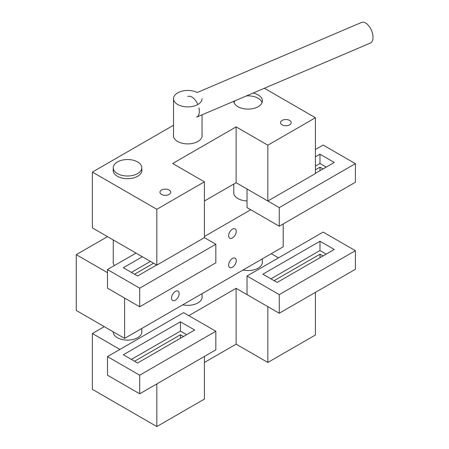 <?xml version="1.0" encoding="UTF-8"?>
<svg xmlns="http://www.w3.org/2000/svg" width="449" height="449" viewBox="0 0 449 449"><rect width="100%" height="100%" fill="white"/><g stroke="black" fill="none" stroke-linecap="round" stroke-linejoin="round"><path stroke-width="0.67" d="M196.836 92.309A14.261 8.234 0 0 0 181.688 91.231A14.261 8.234 0 0 0 173.522 98.673A14.261 8.234 0 0 0 178.736 105.038A14.261 8.234 0 0 0 193.884 106.121A14.261 8.234 0 0 0 202.05 98.673M262.076 102.58A14.261 8.234 0 0 0 258.888 98.729A14.261 8.234 0 0 0 246.445 95.901M234.973 100.795A14.261 8.234 0 0 0 234.024 102.58M289.661 120.439A5.382 3.109 0 0 0 283.796 119.765A5.382 3.109 0 0 0 280.473 122.639A5.382 3.109 0 0 0 282.051 124.833A5.382 3.109 0 0 0 287.916 125.507A5.382 3.109 0 0 0 291.238 122.639A5.382 3.109 0 0 0 289.661 120.439M169.138 190.028A5.382 3.109 0 0 0 163.273 189.355A5.382 3.109 0 0 0 159.951 192.223A5.382 3.109 0 0 0 161.522 194.423A5.382 3.109 0 0 0 167.393 195.096A5.382 3.109 0 0 0 170.715 192.223A5.382 3.109 0 0 0 169.138 190.028M113.26 169.469A14.351 8.29 0 0 0 113.17 170.396A14.351 8.29 0 0 0 117.374 176.255A14.351 8.29 0 0 0 133.016 178.051A14.351 8.29 0 0 0 141.878 170.396A14.351 8.29 0 0 0 141.789 169.469M173.522 134.678A14.351 8.29 0 0 0 173.432 135.604A14.351 8.29 0 0 0 177.636 141.463A14.351 8.29 0 0 0 193.278 143.259A14.351 8.29 0 0 0 202.14 135.604A14.351 8.29 0 0 0 202.05 134.678M233.727 101.328A14.351 8.29 0 0 0 237.903 106.671A14.351 8.29 0 0 0 253.545 108.467A14.351 8.29 0 0 0 262.401 100.812A14.351 8.29 0 0 0 258.197 94.952A14.351 8.29 0 0 0 253.118 93.055M173.522 125.232L92.382 172.079L156.83 209.29L204.407 181.823L172.691 163.509L236.123 126.887L267.84 145.201L267.84 201.012L315.417 173.544L315.417 117.728L267.84 145.201M315.417 117.728L264.371 88.257M204.407 201.012L236.123 182.704L267.84 201.012M156.83 209.29L156.83 265.106L204.407 237.639L204.407 181.823M156.83 265.106L92.382 227.896L92.382 172.079M236.123 126.887L236.123 182.704M197.234 92.505L361.518 22.45A11.214 6.05 -113.1 0 1 372.608 33.855A11.214 6.05 -113.1 0 1 370.313 43.082L196.64 117.138A11.214 6.05 -113.1 0 0 198.929 107.917M197.835 104.516A11.214 6.05 -113.1 0 0 187.839 96.513M116.785 173.191A14.261 8.234 0 0 0 132.539 175.475A14.261 8.234 0 0 0 141.789 167.763A14.261 8.234 0 0 0 138.258 162.342A14.261 8.234 0 0 0 122.51 160.057A14.261 8.234 0 0 0 113.26 167.763A14.261 8.234 0 0 0 116.785 173.191M134.565 361.249L180.431 334.769L183.473 336.526M180.431 338.288L180.431 334.769M215.823 331.255L183.602 312.65L107.479 356.596L107.479 375.201L139.701 393.807L215.823 349.861L215.823 331.255L139.701 375.201L107.479 356.596M123.335 354.766L137.607 363.005L194.703 330.043L180.431 321.804L123.335 354.766M139.701 375.201L139.701 393.807M180.431 321.804L180.431 331.109L131.394 359.419M180.431 331.109L186.644 334.696M134.565 274.227L153.597 263.237M215.823 244.228L139.701 288.179L139.701 306.785L215.823 262.833L215.823 244.228L204.407 237.639M142.367 256.755L123.335 267.744L137.607 275.983L156.639 264.994M136.025 253.096L107.479 269.574L107.479 288.179L139.701 306.785M139.701 288.179L107.479 269.574M150.426 261.408L131.394 272.391M274.12 280.676L319.985 254.196L323.033 255.952M319.985 257.715L319.985 254.196M355.384 250.682L323.157 232.077L247.034 276.023L247.034 294.628L279.261 313.234L355.384 269.288L355.384 250.682L279.261 294.628L247.034 276.023M262.895 274.193L277.168 282.432L334.258 249.47L319.985 241.231L262.895 274.193M279.261 294.628L279.261 313.234M319.985 241.231L319.985 250.536L270.949 278.846M319.985 250.536L326.204 254.123M315.417 169.812L319.985 167.174L323.033 168.931M319.985 170.687L319.985 167.174M355.384 163.655L279.261 207.606L279.261 226.212L355.384 182.26L355.384 163.655L323.157 145.055L315.417 149.523M315.417 166.147L319.985 163.509L319.985 154.209L315.417 156.847M319.985 154.209L334.258 162.448L315.417 173.325M279.261 207.606L247.034 189.001L247.034 207.606L279.261 226.212M319.985 163.509L326.204 167.101M175.351 300.213A5.382 3.109 120 0 0 178.87 295.47A5.382 3.109 120 0 0 178.045 291.16A5.382 3.109 120 0 0 175.351 291.423A5.382 3.109 120 0 0 171.838 296.166A5.382 3.109 120 0 0 172.663 300.482A5.382 3.109 120 0 0 175.351 300.213M232.447 237.953A5.382 3.109 120 0 0 235.961 233.211A5.382 3.109 120 0 0 235.136 228.895A5.382 3.109 120 0 0 232.447 229.164A5.382 3.109 120 0 0 228.928 233.907A5.382 3.109 120 0 0 229.753 238.223A5.382 3.109 120 0 0 232.447 237.953M232.447 267.25A5.382 3.109 120 0 0 235.961 262.508A5.382 3.109 120 0 0 235.136 258.197A5.382 3.109 120 0 0 232.447 258.461A5.382 3.109 120 0 0 228.928 263.204A5.382 3.109 120 0 0 229.753 267.52A5.382 3.109 120 0 0 232.447 267.25M113.26 261.346A14.351 8.29 0 0 0 113.17 262.272A14.351 8.29 0 0 0 114.372 265.595M233.789 191.762A14.351 8.29 0 0 0 233.699 192.688A14.351 8.29 0 0 0 237.903 198.548A14.351 8.29 0 0 0 247.034 200.95M124.603 298.069L124.603 338.378L283.196 246.815L283.196 223.939M107.496 236.623L76.268 254.656L76.268 310.467L124.603 338.378M107.479 272.672L76.268 254.656M250.733 209.739L204.407 236.488M113.17 331.772A14.351 8.29 0 0 0 113.17 331.839A14.351 8.29 0 0 0 117.374 337.699A14.351 8.29 0 0 0 133.016 339.495A14.351 8.29 0 0 0 141.878 331.839A14.351 8.29 0 0 0 141.789 330.913M243.016 270.012A14.351 8.29 0 0 0 262.401 262.255A14.351 8.29 0 0 0 262.311 261.329M182.749 304.809A14.351 8.29 0 0 0 202.14 297.047A14.351 8.29 0 0 0 202.05 296.121M188.804 315.653L236.123 288.331L267.84 306.645L267.84 362.461L315.417 334.988L315.417 292.361M278.498 257.861L271.28 253.691M104.291 326.648L92.382 333.523L92.382 389.339L156.83 426.55L204.407 399.082L204.407 356.45M119.911 349.417L92.382 333.523M204.407 362.461L236.123 344.147L267.84 362.461M156.83 383.917L156.83 426.55M236.123 288.331L236.123 344.147M202.05 114.832L202.05 136.53M202.05 293.663L202.05 297.973M173.522 98.673L173.522 136.53M262.311 258.871L262.311 263.181M233.789 184.051L233.789 193.609M141.789 167.763L141.789 171.322M141.789 328.455L141.789 332.765M113.26 167.763L113.26 171.322M113.26 239.951L113.26 263.198M113.26 331.828L113.26 332.765"/></g></svg>
